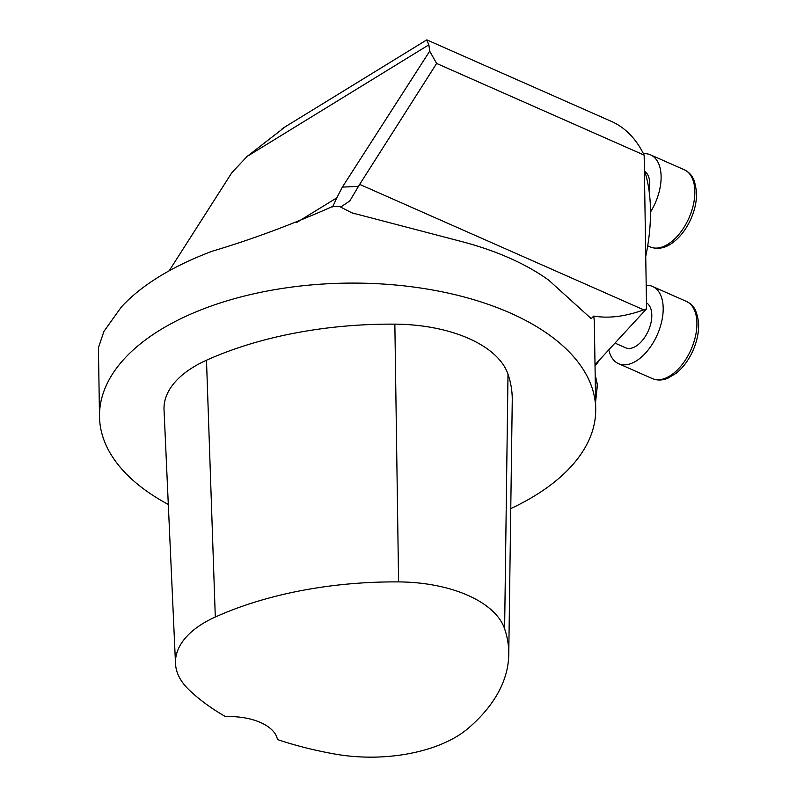 <?xml version="1.0" encoding="UTF-8"?>
<svg xmlns="http://www.w3.org/2000/svg" width="797" height="797" viewBox="0 0 797 797"><rect width="100%" height="100%" fill="white"/><g stroke="black" fill="none" stroke-linecap="round" stroke-linejoin="round"><path stroke-width="1.2" d="M168.316 504.451A248.136 129.652 -0.9 0 1 99.505 416.682A248.136 129.652 -0.9 0 1 160.147 329.978A248.136 129.652 -0.9 0 1 433.399 290.138A248.136 129.652 -0.9 0 1 595.708 408.881A248.136 129.652 -0.9 0 1 510.767 508.596M99.505 416.682L98.42 347.821L103.909 331.432L121.283 307.084C131.186 296.245 143.858 286.073 159.31 276.559C174.812 267.065 192.485 258.607 212.311 251.185C251.194 239.648 291.154 224.814 332.2 206.672L341.544 206.473L349.783 200.974L359.666 184.376L436.626 63.451L429.693 51.167L342.351 187.126L358.491 186.339M595.708 408.881L594.373 324.269A248.136 129.652 179.1 0 0 593.745 316.08L591.205 318.631L548.784 280.215A248.136 129.652 -0.9 0 0 460.686 241.302L351.905 212.849L339.233 206.343M175.499 663.512L164.033 409.837A119.102 62.236 -0.9 0 1 206.493 360.224A277.904 145.203 -0.9 0 1 394.854 324.14A119.102 62.236 -0.9 0 1 507.998 374.192A277.904 145.203 -0.9 0 1 512.252 400.522L508.755 654.427A270.432 141.298 -0.9 0 1 467.909 728.558A111.62 58.32 -0.9 0 1 335.218 754.101A270.432 141.298 -0.9 0 1 277.466 739.556A49.623 25.932 -0.9 0 0 225.521 716.623A270.432 141.298 -0.9 0 1 188.64 689.465A111.62 58.32 -0.9 0 1 175.499 663.512A111.62 58.32 -0.9 0 1 215.3 617.017A270.432 141.298 -0.9 0 1 398.59 581.9A111.62 58.32 -0.9 0 1 504.621 628.803A270.432 141.298 -0.9 0 1 508.755 654.427M644.384 170.05A158.802 89.543 113.8 0 1 645.739 256.335M598.756 361.18A158.802 89.543 113.8 0 1 595.03 366.082M332.2 206.672C332.19 207.848 333.704 204.919 336.742 197.895L342.351 187.126M169.133 270.841L231.877 172.64L247.16 156.411L428.876 44.821L429.693 51.167M436.626 63.451L644.155 155.126L646.566 308.818L643.727 309.854C625.396 316.548 608.739 318.621 593.745 316.08M285.456 126.653L247.16 156.411M428.876 44.821L426.684 39.93M426.793 39.86L611.379 121.393A178.658 100.741 113.8 0 1 644.155 155.126M646.566 308.818L595.01 364.787M616.031 343.567L625.525 347.761A24.817 13.987 -66.2 0 0 647.991 331.532A24.817 13.987 -66.2 0 0 646.477 302.83M646.198 285.316A42.181 23.78 113.8 0 1 652.604 286.482A42.181 23.78 113.8 0 1 657.316 334.68A42.181 23.78 113.8 0 1 618.512 363.651A42.181 23.78 113.8 0 1 609.047 350.889M649.037 190.563A24.817 13.987 -66.2 0 0 644.843 171.485M643.458 153.721A42.181 23.78 113.8 0 1 650.531 154.847A42.181 23.78 113.8 0 1 650.511 212.042M215.3 617.017L206.493 360.224M398.59 581.9L394.854 324.14M504.621 628.803L507.998 374.192M296.454 222.642L336.742 197.895M643.727 309.854L359.666 184.376M688.449 302.551A42.181 23.78 -66.2 0 0 686.347 301.386L688.977 302.84C694.187 305.749 697.395 312.534 698.58 323.193C698.959 331.711 697.226 340.548 693.37 349.684C689.096 359.507 683.418 367.327 676.324 373.155L667.727 378.296C662.227 380.498 657.067 380.587 652.255 378.555A42.181 23.78 -66.2 0 0 690.162 351.517A42.181 23.78 -66.2 0 0 688.449 302.551M647.702 245.825L650.183 246.921A42.181 23.78 -66.2 0 0 688.987 217.95A42.181 23.78 -66.2 0 0 684.274 169.751L650.531 154.847M595.439 391.855A42.181 23.78 -66.2 0 0 595.229 378.924M351.915 212.829L354.157 213.825M590.438 318.202L591.235 318.551M282.068 128.735L426.754 39.89M618.512 363.651L652.255 378.555M652.604 286.482L686.347 301.386M650.183 246.921C658.103 249.869 666.123 248.076 674.232 241.541C681.027 235.992 686.536 228.55 690.79 219.225C695.044 209.611 696.947 200.306 696.498 191.3L694.526 181.417C692.454 175.848 689.036 171.953 684.274 169.751M595.16 374.431L597.411 384.901L595.598 401.947"/></g></svg>
